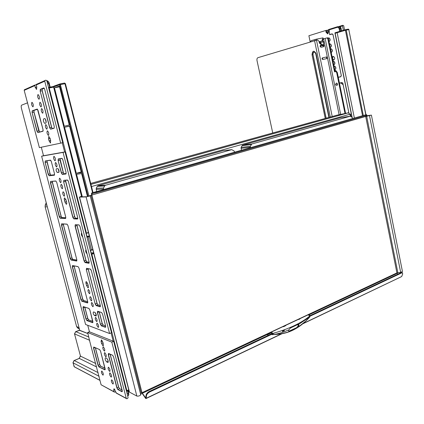 <?xml version="1.0" encoding="UTF-8"?>
<svg xmlns="http://www.w3.org/2000/svg" width="424" height="424" viewBox="0 0 424 424"><rect width="100%" height="100%" fill="white"/><g stroke="black" fill="none" stroke-linecap="round" stroke-linejoin="round"><path stroke-width="0.64" d="M344.988 113.425L336.667 72.493L335.85 71.571L334.536 71.852L327.805 38.801L327.042 37.906L323.332 38.865L322.584 40.285L322.675 40.995M335.681 71.582L336.444 71.433L337.26 72.356L336.667 72.493M326.936 37.906L327.641 37.789L328.409 38.685L335.13 71.714M322.584 40.285L322.023 40.45L322.473 39.156L323.189 38.902M322.023 40.45L322.108 41.107M320.502 43.693L319.516 43.38L318.837 41.017L317.576 39.983L316.5 40.195L257.956 57.669C257.087 58.088 256.774 59.053 257.008 60.563L272.749 132.977M322.775 59.477L326.772 58.613C327.423 57.903 327.312 57.362 326.438 56.98L322.441 57.839C321.779 58.549 321.89 59.095 322.775 59.477L322.441 57.839M321.159 45.024L320.666 45.124C319.813 46.036 319.956 46.741 321.106 47.244L320.666 45.124M323.554 44.737C324.275 45.559 324.265 46.232 323.512 46.757L321.106 47.244M345.576 113.298L337.26 72.356M27.671 102.783L21.64 105.152C21.115 105.56 21.068 106.673 21.481 108.502L79.712 330.238M90.694 183.422L337.112 115.143L348.353 112.805L349.853 114.247L350.431 114.035L349.816 114.093M128.912 390.52L128.011 390.78M128.149 391.32L129.24 391.797M128.117 390.758L129.066 391.108M79.32 328.754L77.507 327.863L76.601 326.517L45.124 206.833L45.225 205.073L46.227 202.736M234.636 152.195L234.032 150.918L231.737 149.656L222.674 150.737L98.077 185.707L97.292 186.353L96.243 188.32L96.661 191.542M231.737 149.656L105.444 185.277L104.638 185.94L103.573 187.949L103.578 189.57M46.836 205.057L45.225 205.073M79.415 329.119L77.507 327.863M352.641 118.54L352.159 117.39L350.346 116.203L340.196 117.75L242.517 145.167L241.102 147.404L241.436 150.255M349.948 114.215L350.351 116.203L251.803 143.996L250.372 146.28L250.383 147.7M342.74 83.104L341.553 82.728M343.154 84.726L340.631 82.924M335.797 84.44C336.052 82.733 336.635 82.606 337.541 84.069L337.541 84.074C337.281 85.781 336.704 85.908 335.803 84.445L335.453 84.922M310.357 41.934L311.152 40.662L316.548 39.119L323.014 37.895L323.215 38.891M319.919 42.506L319.299 42.633M319.044 41.743L319.76 41.568L320.523 42.432L319.277 42.543M319.654 41.568L322.781 40.974L323.539 41.833L323.607 44.838L322.669 45.119L322.68 45.861L323.417 44.971M319.961 42.596L321.127 44.965L321.885 45.734L322.68 45.861M320.523 42.432L321.684 44.801L322.669 45.119M141.77 392.82L145.777 398.581L146.169 398.295L146.476 395.613C146.821 394.166 147.928 392.931 149.799 391.919L271.969 334.202M129.293 392.004L136.846 396.069C138.447 396.308 139.745 395.889 140.747 394.802L141.293 393.286L142.008 392.698L145.655 397.94L146.11 395.099C146.455 393.652 147.563 392.417 149.434 391.405L271.577 333.773M365.689 116.42L370.83 115.243L366.193 115.9M365.806 115.598L365.695 116.468L371.403 115.116L366.182 115.847M80.666 196.551L81.562 196.429L79.527 197.091L86.093 196.927L90.211 195.877L91.865 195.045L365.695 116.468L396.922 272.902L400.654 272.319L402.45 271.53L371.408 115.132M366.659 114.697L366.765 115.233L365.981 115.545L96.555 192.623L92.151 193.588L91.865 195.045L142.008 392.698L396.922 272.902L398.067 274.084M81.032 196.879L80.942 196.54L80.184 196.9L86.761 196.736L91.865 195.045M92.151 193.588L91.971 192.878L91.542 193.201L91.573 195.051M365.949 114.745L96.375 191.913L91.971 192.878L366.151 114.687M302.688 323.872L401.671 276.554L402.636 274.121L402.54 272.849L401.576 272.971L309.997 316.235M272.886 333.768L274.72 332.904M308.773 316.813L309.737 316.357M282.691 330.376L282.532 331.462M282.654 331.398L284.281 330.63L284.531 329.718M296.763 324.704L298.337 323.957L298.459 323.539M309.843 315.716L401.162 272.627L402.265 272.621M282.803 330.72L283.958 329.925M283.879 330.211L284.281 330.63M268 335.458L267.242 334.202L271.344 332.034M271.954 334.271L272.786 334.451L272.166 334.801L271.975 334.17L271.392 333.587L271.334 333.889M289.221 331.579C285.49 333.073 279.087 334.154 277.927 334.213L273.241 334.642C278.213 333.858 283.343 332.284 288.622 329.92M298.369 324.583L297.468 324.662L297.791 324.991L298.772 324.991L298.369 324.583L309.107 317.327L309.774 316.315L309.796 316.94L309.107 317.327M296.615 324.503L296.726 324.885L296.837 324.392M282.495 331.102L282.617 331.584L282.898 330.301M285.776 325.595L283.598 326.697L282.903 326.591L285.061 325.553L285.776 325.595M285.061 325.553L284.933 326.019M295.433 328.86C288.58 332.718 281.027 334.584 272.786 334.451L272.802 333.439L271.54 331.997L283.078 326.575M271.365 332.024L308.062 314.778L309.806 315.97L309.796 316.94C306.107 321.148 302.164 324.614 297.966 327.333M298.772 324.991L298.894 326.257L296.933 328.022L289.878 331.393L289.014 331.547L288.479 330.429L289.014 331.547M299.869 319.044L297.081 319.908L299.164 318.949L299.869 319.044M299.164 318.949L299.031 319.399M288.94 331.208L296.593 327.673L298.364 325.717L298.533 324.874M297.468 324.662L290.392 328.022L288.479 330.429M329.051 29.442L328.16 29.722L328.547 31.641L327.688 33.798L326.114 32.394L325.722 30.486L308.895 35.743L310.188 41.987M336.598 71.465L335.421 70.426L334.891 70.548M365.801 114.782L348.798 29.579L365.96 114.74M348.38 29.124L345.756 29.611M363.299 115.498L346.212 30.072L345.692 29.627L345.433 30.263L348.798 29.579L348.279 29.134M362.541 115.715L345.433 30.263L337.149 32.696L337.425 32.054L345.639 29.638M337.366 32.076L334.928 32.982L335.156 33.295L337.149 32.696L354.369 118.047M337.451 26.744L329.135 29.357L329.644 34.699L332.416 33.962M326.268 30.47L326.713 30.327L326.83 32.261L327.943 33.676L326.83 32.261L326.549 30.894L325.722 30.486M341.331 75.647L340.748 76.67L338.246 77.226L340.87 76.627M328.976 41.473L329.247 41.441C330.524 40.116 330.397 38.923 328.86 37.858L328.149 38.102M330.195 47.462L330.466 47.43C331.748 46.11 331.621 44.923 330.068 43.858L329.49 44.006M331.658 52.237L331.457 52.316C332.75 51.007 332.612 49.82 331.059 48.76L330.487 48.903M334.223 64.686L333.995 64.777C335.294 63.483 335.151 62.302 333.571 61.236L333.026 61.369M335.225 69.541L334.981 69.637C336.285 68.349 336.142 67.172 334.552 66.107L334.017 66.234M333.37 60.102L333.815 59.985C335.114 58.687 334.976 57.5 333.397 56.434L332.093 56.784L333.476 56.45C332.199 57.706 332.321 58.883 333.847 59.98M330.179 43.879L329.634 44.706L330.179 43.879M330.073 46.873L330.746 47.292L330.073 46.873M331.165 48.776L330.625 49.587L331.165 48.776M331.065 51.749L331.754 52.179L331.065 51.749M333.672 61.252L333.158 62.031L333.672 61.252M333.598 64.183L334.313 64.628L333.598 64.183M334.653 66.118L334.149 66.881L334.653 66.118M334.584 69.032L335.315 69.483L334.584 69.032M335.522 70.437L335.024 71.19L335.522 70.437M328.976 37.879L328.415 38.722L328.976 37.879M328.86 40.895L329.512 41.308L328.86 40.895M92.983 192.591L65.413 83.634L59.667 84.742L60.123 83.894L53.8 86.189L59.954 83.952M82.325 196.847L76.558 174.285L81.631 173.57L87.503 196.625M76.309 173.299L81.376 172.568L69.52 126.002L64.543 127.258L76.309 173.299L81.217 171.948M54.452 87.773L59.355 86.056L69.266 124.985L64.284 126.251L54.452 87.773L59.556 86.851M69.557 126.135L64.543 127.258M88.102 196.487L59.667 84.742L53.657 86.915M93.635 252.794L90.985 252.9M41.303 147.229L43.524 155.735L65.063 151.898L111.48 332.766L109.609 333.529L85.579 324.487L41.626 156.202L63.049 152.391L109.609 333.529M87.747 325.303L89.443 331.796L113.685 341.362L128.09 397.505L127.651 398.438L126.781 398.783L126.273 398.359L111.819 342.136L113.685 341.362M108.189 360.941L106.959 358.471L108.189 360.941M59.079 171.906L58.062 168.667L59.079 171.906M46.174 122.51L45.336 118.996L46.174 122.51M96.301 314.772L94.992 312.43L96.306 314.794L94.435 315.493L95.962 316.007C96.593 315.101 96.28 313.908 95.018 312.44L93.497 311.942C92.877 312.843 93.19 314.025 94.435 315.493M126.76 391.172L126.479 391.214L126.861 390.663L126.373 390.811M48.532 87.477L48.855 87.376L49.216 87.996L48.691 88.107M81.768 196.863L53.647 86.867L53.8 86.189L53.556 86.909L81.673 196.863M65.37 83.629L64.538 83.056M73.999 360.591L72.986 362.727L74.348 366.861L99.953 380.397M95.776 363.527L80.481 356.128L74.507 333.847L80.481 356.128L79.05 358.481M75.536 331.738L74.629 333.953L89.708 340.297M44.748 81.18L60.674 143.148L62.694 142.665L46.815 80.793L45.94 80.194L45.251 80.322L44.748 81.18L36.279 84.959L36.74 86.724L36.57 89.342L35.219 87.392L36.819 87.09M50.445 142.941L50.657 140.519L50.122 138.447L48.749 136.385L48.543 138.818L49.078 140.879L50.445 142.941M60.674 143.148L39.39 147.632L24.189 90.36L24.709 89.543M24.279 89.814L34.858 85.065L35.219 87.392M44.859 123.368L45.824 123.087C46.465 121.624 46.142 120.114 44.854 118.566L43.693 118.858C43.062 120.331 43.386 121.831 44.668 123.358L44.859 123.368M47.313 130.852C46.672 132.299 47 133.793 48.294 135.341L48.479 135.351C49.126 133.915 48.802 132.421 47.504 130.862L47.313 130.852M45.702 124.614C45.066 126.076 45.389 127.576 46.677 129.113L46.868 129.124C47.509 127.672 47.186 126.172 45.898 124.624L45.702 124.614M41.557 108.608C40.932 110.102 41.255 111.613 42.522 113.134L42.729 113.139C43.359 111.66 43.041 110.15 41.769 108.613L41.557 108.608M39.925 102.317C39.305 103.827 39.628 105.338 40.89 106.859L41.102 106.864C41.732 105.364 41.409 103.853 40.148 102.322L39.925 102.317M37.932 94.61C37.317 96.137 37.635 97.653 38.891 99.168L39.114 99.168C39.734 97.658 39.416 96.137 38.155 94.61L37.932 94.61M33.014 106.79L32.818 106.79C31.604 105.311 31.286 103.838 31.864 102.37L32.065 102.37C33.279 103.853 33.597 105.327 33.014 106.79M34.858 85.065L36.257 84.705M36.279 84.959L36.771 84.127M111.819 342.136L87.673 332.501L89.501 340.382L101.098 384.775L114.077 391.776L113.669 390.213L114.067 388.67L116.43 393.191L126.357 398.549M102.873 342.306L101.426 339.857L101.066 341.564L101.564 343.477L103.069 345.952L103.366 344.23L102.873 342.306M107.765 362.419L107.855 362.451C108.555 361.444 108.168 360.056 106.694 358.285L105.491 357.75C104.797 358.741 105.178 360.124 106.641 361.9L107.765 362.419L108.226 362.218M103.249 346.885L103.18 346.864C102.47 347.876 102.852 349.265 104.32 351.03L104.399 351.056C105.104 350.039 104.723 348.645 103.249 346.885M104.733 352.625L104.659 352.598C103.954 353.6 104.336 354.989 105.804 356.759L105.889 356.785C106.588 355.778 106.201 354.39 104.733 352.625M108.518 367.226L108.422 367.195C107.733 368.175 108.12 369.558 109.583 371.339L109.683 371.376C110.367 370.391 109.98 369.002 108.518 367.226M109.991 372.919L109.885 372.882C109.201 373.857 109.593 375.24 111.051 377.026L111.162 377.063C111.841 376.083 111.454 374.699 109.991 372.919M111.788 379.862L111.676 379.819C110.998 380.784 111.39 382.162 112.848 383.953L112.964 384.001C113.637 383.026 113.245 381.648 111.788 379.862M102.873 375.06C101.474 373.327 101.092 371.981 101.733 371.026L101.829 371.064C103.228 372.791 103.61 374.138 102.974 375.097L102.873 375.06M115.651 391.697L114.575 392.189L114.077 391.776M101.098 384.775L114.157 391.962M87.673 332.501L89.443 331.796M66.059 200.043L64.665 197.86C64.199 198.008 64.114 198.745 64.411 200.07L64.936 202.089L66.324 204.267C66.791 204.135 66.881 203.403 66.584 202.073L66.059 200.043M87.959 287.827C88.452 287.838 88.563 287.202 88.282 285.924L87.773 283.958L86.348 281.616C85.86 281.621 85.754 282.257 86.035 283.529L86.538 285.485L87.954 287.827L88.293 287.7M53.917 156.35C53.254 157.739 53.588 159.223 54.913 160.786L55.072 160.802C55.735 159.424 55.406 157.94 54.076 156.366L53.917 156.35M55.512 162.514C54.85 163.892 55.184 165.371 56.514 166.945L56.662 166.961C57.335 165.588 57.002 164.114 55.666 162.53L55.512 162.514M59.577 178.207C58.899 179.553 59.238 181.022 60.59 182.606L60.722 182.622C61.401 181.292 61.067 179.824 59.715 178.223L59.577 178.207M61.157 184.323C60.478 185.654 60.818 187.117 62.174 188.712L62.302 188.728C62.985 187.408 62.651 185.945 61.289 184.339L61.157 184.323M63.091 191.775C62.402 193.095 62.741 194.552 64.109 196.158L64.225 196.174C64.92 194.865 64.581 193.408 63.213 191.796L63.091 191.775M97.107 323.162L97.07 323.152C96.338 324.201 96.714 325.6 98.188 327.349L98.236 327.36C98.962 326.305 98.585 324.906 97.107 323.162M95.607 317.364L95.575 317.353C94.838 318.408 95.209 319.807 96.688 321.551L96.725 321.567C97.462 320.502 97.085 319.102 95.607 317.364M91.748 302.471L91.738 302.471C90.99 303.552 91.356 304.957 92.84 306.69L92.861 306.695C93.609 305.609 93.238 304.199 91.748 302.471M90.238 296.625L90.233 296.625C89.475 297.712 89.84 299.121 91.33 300.849L91.34 300.855C92.093 299.757 91.727 298.348 90.238 296.625M88.377 289.459C87.625 290.567 87.991 291.982 89.475 293.694L89.48 293.694C90.238 292.592 89.872 291.182 88.383 289.459L88.377 289.459M58.761 172.34C59.339 171.19 59.053 169.939 57.913 168.593L56.424 168.752C55.862 169.902 56.143 171.148 57.272 172.478L58.83 172.324M63.049 152.391L65.063 151.898M41.626 156.202L43.524 155.735M344.548 29.977L343.694 25.71L342.778 25.297L342.486 25.933L343.366 30.321M336.216 70.85L336.105 71.513M326.713 30.327L327.233 30.199L327.741 30.671L328.452 32.992M330.863 44.319L331.245 46.614M331.854 49.21L332.246 51.5M334.366 61.676L334.796 63.945M335.347 66.536L335.792 68.799M329.655 38.324L330.02 40.63M326.151 118.179L312.97 54.479C313.315 51.601 314.237 51.315 315.732 53.636L328.929 117.411L315.779 53.705M312.97 54.479L312.886 54.5C312.896 52.083 313.691 51.431 315.271 52.555L315.774 53.694L316.055 53.61L329.204 117.337M325.229 118.439L312.027 54.717C312.525 50.551 313.855 50.143 316.028 53.493L316.055 53.61M312.027 54.717L312.886 54.5L326.067 118.206M336.916 84.169L337.207 84.153L336.916 84.169M337.239 84.127L336.799 84.18L337.244 84.164M337.138 83.931L337.234 84.318M340.642 114.374L325.139 38.43M328.409 38.685L327.805 38.801M332.204 116.505L316.5 40.195M339.11 114.708L323.591 38.812M323.512 46.757L323.395 45.326M326.772 58.613L326.438 56.98M330.301 117.029L314.56 40.672M315.753 53.715L328.902 117.422M348.353 112.805L90.927 184.345M349.853 114.247L91.483 186.549M91.197 252.932L90.561 250.457M86.962 236.422L86.183 233.396M103.445 189.035L96.115 189.38M103.573 187.949L96.243 188.32M104.638 185.94L97.292 186.353M105.444 185.277L98.077 185.707M47.303 206.817L45.124 206.833M79.05 327.715L76.601 326.517M250.277 147.229L241.007 148.336M250.372 146.28L241.102 147.404M251.188 144.552L241.908 145.713M251.803 143.996L242.517 145.167M314.995 39.501L315.202 40.497M322.664 37.932L322.892 39.035M316.755 40.148L316.548 39.119M321.954 45.029L321.964 45.771M320.539 42.464L323.539 41.87M321.874 44.997L323.475 44.674M321.684 44.801L323.401 44.456M145.39 397.707L145.84 397.495M369.5 115.651L400.654 272.319M366.659 116.234L397.85 272.664M142.284 393.302L267.21 334.515M309.032 314.836L397.187 273.353M91.038 195.342L141.293 393.286M90.211 195.877L140.747 394.802M86.093 196.927L136.846 396.069M79.527 197.091L129.511 392.264M91.844 193.81L91.542 193.201M365.981 115.545L365.87 114.989M96.555 192.623L96.375 191.913M146.169 398.295L281.494 333.815M303.134 323.507L401.671 276.554M401.162 272.627L401.576 272.971M149.434 391.405L149.799 391.919M146.11 395.099L146.476 395.613M272.107 334.107L272.118 333.672L271.143 332.856L267.374 334.785M309.827 316.028L309.774 316.315M272.118 333.672L272.802 333.439C288.972 328.929 301.305 323.104 309.806 315.97L309.79 315.885M271.143 332.856L271.169 332.183L267.242 334.202M299.021 325.828L298.491 325.288M298.894 326.257L298.364 325.717M296.933 328.022L296.593 327.673M289.878 331.393L289.539 331.043M366.108 116.319L365.954 115.556M339.433 83.067L341.861 82.553L342.947 83.565L348.888 112.885M328.971 29.929L337.228 27.353C338.198 27.194 338.871 27.783 339.242 29.108L339.704 31.397M329.591 34.588L331.987 33.862L333.073 34.821L341.299 75.408L340.695 76.797L338.273 77.338M338.612 26.569L339.02 26.495L340.96 28.742L341.394 30.904M337.228 27.353L337.393 26.776L338.098 26.664L340.037 28.912L341.129 28.726L341.559 30.857M340.488 31.169L340.037 28.912L339.242 29.108M352.153 117.384L335.156 33.295M329.644 34.699L332.31 33.936L333.031 34.651M328.017 32.033L326.114 32.394M339.454 83.173L342.115 82.627L342.873 83.3M82.669 236.915C81.35 235.468 81.005 234.117 81.625 232.856M82.463 236.094L81.768 233.407M87.015 253.796C85.69 252.307 85.341 250.966 85.982 249.763M86.803 252.958L86.114 250.287M88.987 196.238L60.208 83.894L64.575 83.062L64.946 83.687L92.575 192.708M86.406 233.338L88.483 232.675M85.987 233.433L88.409 232.384M46.746 80.618L47.038 80.645C48.553 81.472 49.306 82.479 49.295 83.666L50.133 87.132M127.672 395.873L127.735 395.846C128.43 395.878 128.589 395.046 128.212 393.35L128.578 392.979L127.926 390.631M111.093 332.925L113.213 341.177M62.275 142.766L64.639 151.972M127.555 390.801L128.212 393.35L127.152 393.843M93.837 253.563L91.86 254.23L126.861 390.663L128.726 389.799M91.25 253.95L93.731 253.165L91.632 253.865L91.86 254.23L91.356 254.363M90.296 250.218L91.452 249.922L90.365 250.489M89.464 236.497L88.118 236.931L91.452 249.922L92.787 249.476M91.441 250.229L92.861 249.757M53.62 87.148L49.216 87.996L86.417 233.014L85.913 233.147M89.363 236.099L86.856 236.82L89.363 236.11M89.321 235.935L86.756 236.438M93.015 192.581L65.413 83.634L64.49 83.062L60.171 83.883M48.818 87.365L53.599 86.454M47.62 83.941L48.818 83.713L49.714 87.212M46.783 80.693L48.818 83.713L49.295 83.666L50.18 87.121M87.906 236.576L88.118 236.931L86.957 237.223M99.937 380.317L74.121 366.681L73.103 362.849L99.115 376.305M98.161 372.67L74.269 360.533L79.325 358.423L96.677 366.977M80.348 355.98L79.246 358.397L74.195 360.506L72.986 362.727M88.86 337.048L75.795 331.669L79.797 330.275M87.959 333.603L79.246 330.269M42.909 131.255L37.858 132.606L36.978 131.27L32.081 112.493L32.182 110.839L37.148 109.069L38.049 110.404L43.036 129.612L43.105 131.027M34.768 85.637L24.189 90.36M40.322 89.353L43.725 87.911L44.674 89.268L54.267 126.543L54.113 128.255L50.61 129.193L49.666 127.799L40.195 91.139L40.322 89.353L44.085 88.044M50.122 138.452L48.543 138.818M50.657 140.514L49.078 140.879M33.952 110.648L34.021 112.084L39.496 132.055L38.823 130.852L33.936 112.1L34.063 110.585M42.167 89.199L42.22 90.741L51.664 127.354L52.285 128.615M44.918 118.598L43.693 118.858M34.015 110.6L34.026 112.084L32.251 112.45L32.346 110.945L37.46 109.191M34.026 112.084L38.913 130.836L37.153 131.228L32.081 112.493M37.566 109.344L32.182 110.839M42.994 131.09L38.473 132.325M37.858 132.606L36.978 131.27M42.299 89.114L42.135 90.752L51.58 127.37L52.295 128.62M42.22 90.747L40.381 91.091L40.492 89.469L44.255 88.287M42.241 89.135L42.23 90.741L51.675 127.348L49.852 127.757L40.195 91.139M54.203 128.085L51.246 128.901M50.61 129.193L49.666 127.799M52.02 128.695L54.14 128.127L54.267 126.543L44.663 89.273L44.048 88.028M113.579 356.934L122.255 390.652L121.964 391.723L117.835 389.545L116.838 387.812L108.258 354.596L108.518 353.452L112.561 355.217L113.568 356.907M115.932 392.778L126.273 398.359M93.762 347.018L99.619 349.572L100.573 351.215L105.131 368.763L104.882 369.839L98.956 366.94L98.023 365.313L93.54 348.125L93.762 347.018L99.619 349.583M103.016 342.878L101.564 343.477M102.385 341.023L101.066 341.564M99.788 364.587L100.594 366.103L104.988 368.255L100.562 366.113L99.788 364.566L100.605 366.103L99.041 366.771L98.193 365.287L93.709 348.099L94.971 347.574M95.405 347.765L99.788 364.566L95.416 347.77M122.07 389.963L119.483 388.649L118.646 387.006L119.536 388.638L117.925 389.365L117.013 387.79L108.433 354.57L109.731 354.014M110.182 354.21L118.646 387.006L110.192 354.215M118.646 387.027L119.515 388.638M108.242 361.211L106.641 361.9M95.31 347.728L99.714 364.635L98.023 365.313M105.21 369.617L98.956 366.94M104.882 369.839L105.194 369.564M93.54 348.125L93.794 347.076M99.619 349.572L100.568 351.189M110.086 354.167L118.572 387.075L116.838 387.812M122.34 391.485L117.835 389.545M121.964 391.723L122.324 391.416M108.518 353.452L112.567 355.227M108.258 354.596L108.549 353.51M113.669 390.213L114.899 389.651M83.019 307.782L83.221 306.584L88.929 308.423L89.877 310.018L92.856 321.493L92.633 322.68L86.872 320.592L85.95 319.012L83.019 307.782L83.274 306.658M83.221 306.584L88.945 308.46M72.509 265.514L78.069 266.622L79.007 268.164L87.715 301.703L87.503 302.932L81.811 301.188L80.894 299.636L72.329 266.807L72.509 265.514L78.106 266.685M61.634 223.798L67.04 224.148L67.967 225.632L76.813 259.711L76.622 261.041L71.084 260.034L70.172 258.534L61.475 225.186L61.634 223.798L67.109 224.232M75.265 224.678L79.007 224.916L79.993 226.464L89.114 261.894L88.886 263.272L85.049 262.573L84.079 261.004L75.069 226.125L75.265 224.678L79.081 225.012M86.528 268.307L90.376 269.07L91.372 270.676L100.345 305.524L100.091 306.796L96.158 305.587L95.172 303.96L86.311 269.648L86.528 268.307L90.418 269.139M50.583 181.419L55.825 180.984L56.742 182.415L65.736 217.046L65.566 218.477L60.181 218.228L59.28 216.781L50.445 182.903L50.583 181.419L55.941 181.085M45.251 160.966L50.414 160.15L51.331 161.555L54.479 173.686L54.33 175.218L49.11 175.759L48.219 174.365L45.124 162.498L45.251 160.966L50.557 160.256M63.812 180.322L67.443 180.02L68.418 181.509L77.693 217.533L77.486 219.023L73.76 218.853L72.796 217.332L63.637 181.88L63.812 180.322L67.564 180.126M58.279 158.905L61.862 158.338L62.831 159.795L66.08 172.425L65.9 174.02L62.28 174.397L61.326 172.939L58.12 160.516L58.279 158.905L62.005 158.449M100.403 324.201L97.372 312.467L97.615 311.227L101.564 312.499L102.566 314.163L105.634 326.077L105.375 327.301L101.389 325.855L100.403 324.201L97.552 312.435L99.158 311.815L102.184 323.539L103.08 325.038L105.587 325.934L103.101 325.033L101.479 325.674L100.583 324.175L102.263 323.475L103.09 325.033M59.037 172.065L57.394 172.494M102.263 323.475L99.248 311.794L102.253 323.47L103.228 325.091M88.648 319.866L87.747 318.329L84.832 307.14L87.667 318.387L88.51 319.813L92.814 321.355M87.742 318.344L88.521 319.813L92.808 321.344M74.158 266.182L82.627 299.026L83.464 300.436L87.715 301.724L83.47 300.436L82.701 298.989M88.197 268.996L97.038 303.255L97.865 304.798L100.34 305.545L97.87 304.792L96.969 303.319L88.054 268.668M76.877 224.868L85.971 260.357L86.75 261.831L89.178 262.265M63.335 224.63L72.006 257.925L72.737 259.329L76.882 260.071M72.006 257.925L63.234 223.983L71.932 257.972L72.737 259.329L71.147 259.859L70.342 258.502L61.644 225.149L63.255 224.662L63.15 223.978M52.216 181.393L61.146 216.229L61.83 217.57L65.837 217.751M65.593 181.355L74.725 216.754L75.451 218.153M65.481 180.301L74.65 216.797L75.467 218.159L77.793 218.27M60.091 160.023L63.293 172.425L63.96 173.755M60.001 158.767L60.012 160.044L63.213 172.457L63.987 173.766L66.165 173.559M46.926 160.828L50.111 173.872L50.753 175.149M87.45 283.02L86.035 283.529M88.028 284.949L86.538 285.485M96.264 315.875L95.941 316.002M66.473 201.644L64.936 202.089M65.937 199.635L64.411 200.07M105.714 327.036L101.389 325.855M105.375 327.301L105.682 327.031M97.769 311.311L101.58 312.536L97.615 311.227M97.372 312.467L97.663 311.301M101.564 312.499L102.56 314.136M105.634 326.077L102.555 314.152M84.731 307.109L87.667 318.387L86.12 318.986L83.189 307.75L84.805 307.135M92.936 322.441L86.957 320.417L88.51 319.813M86.872 320.592L85.95 319.012M92.633 322.68L92.909 322.431M88.929 308.423L89.872 309.997M89.877 310.018L92.904 322.447M74.009 265.869L82.627 299.026L81.064 299.609L72.504 266.776L74.163 266.187L82.707 298.978L83.597 300.478M72.329 266.807L72.589 265.604M87.795 302.688L81.901 301.019L83.464 300.436M81.811 301.188L80.894 299.636M87.503 302.932L87.768 302.694M78.069 266.622L79.002 268.148L87.71 301.681M100.419 306.526L96.248 305.407L95.352 303.929L97.048 303.261L88.208 269.002L86.491 269.616L86.607 268.397M98.002 304.84L96.158 305.587M95.172 303.96L86.311 269.648M100.091 306.796L100.387 306.536M100.345 305.524L91.367 270.66L90.561 269.166M100.382 306.547L100.334 305.497M76.808 224.863L85.897 260.41L86.761 261.831L85.118 262.392L84.259 260.967L75.249 226.087L76.988 225.531M85.971 260.357L84.079 261.004M86.904 261.857L85.118 262.392L89.135 263.039M75.069 226.125L75.371 224.778M89.188 263.002L88.886 263.272M79.007 224.916L79.988 226.453M79.993 226.464L89.109 261.878M89.114 261.894L88.96 263.103L85.049 262.573M72.737 259.329L72.016 257.93L70.172 258.534M72.875 259.356L71.147 259.859L76.85 260.824M61.475 225.186L61.74 223.893M76.892 260.792L76.622 261.041M67.04 224.148L67.962 225.621L76.808 259.695L76.696 260.877L71.084 260.034M52.163 181.398L61.067 216.267L61.835 217.57L60.219 218.053L59.455 216.749L50.62 182.866L52.343 182.399L52.232 181.393M61.146 216.229L59.28 216.781M61.968 217.586L60.224 218.058L65.757 218.275M50.445 182.903L50.721 181.52M55.825 180.984L56.742 182.41M60.181 218.228L65.619 218.323L65.725 217.046L56.736 182.415M65.428 180.306L65.513 181.382L63.817 181.838L63.95 180.428M65.497 180.295L74.735 216.759L72.976 217.3L63.637 181.88M75.61 218.174L73.797 218.667L72.796 217.332M77.762 218.747L73.813 218.694L77.698 218.811M67.443 180.02L67.723 180.142M77.486 219.023L77.682 217.533L68.407 181.504L67.702 180.136M73.76 218.853L75.467 218.159L74.735 216.759M59.97 158.772L60.012 160.044L58.3 160.473L58.433 159.011M63.293 172.425L61.512 172.902L58.12 160.516M64.114 173.771L62.286 174.216L61.326 172.939M66.144 173.755L62.323 174.253L66.07 173.829M61.862 158.338L62.164 158.465M66.08 172.425L62.826 159.795L62.132 158.454M65.9 174.02L66.08 172.42M62.28 174.397L63.987 173.766L63.298 172.425L60.023 158.762M46.889 160.834L50.032 173.898L50.763 175.154L54.574 174.773M46.947 160.823L47.032 162.021L45.294 162.461L45.4 161.067M47.032 162.021L50.122 173.872L48.389 174.328L45.124 162.498M50.88 175.16L49.12 175.584L48.219 174.365M54.548 174.98L49.147 175.626L54.484 175.038M50.414 160.15L50.689 160.267M54.33 175.218L54.479 173.681L51.325 161.549L50.673 160.261M49.11 175.759L50.763 175.154L50.122 173.872M342.486 25.933L339.863 26.749M326.772 30.295L326.252 30.459M342.709 25.318L338.85 26.526M315.769 53.7L315.271 52.555M335.85 71.571L336.444 71.433M327.042 37.906L327.641 37.789M322.473 39.156L323.035 38.992M348.528 112.795L90.937 184.392M350.887 116.303L350.431 114.045M105.009 185.5L97.653 185.924M251.591 144.091L242.311 145.257M340.965 82.913L341.707 82.728M322.781 40.974L319.76 41.568M323.581 44.896L323.258 45.649M79.362 197.065L129.309 392.062M146.11 398.507L282.034 333.72M402.127 272.51L402.54 272.849M309.865 316.813L305.662 321.201L298.448 326.909M299.392 318.928L308.381 314.709C309.154 314.82 309.668 315.212 309.918 315.88L309.88 316.797M285.347 325.51L297.404 319.86M366.113 115.508L366.267 116.282M348.968 29.558L348.401 29.124L345.814 29.611L337.313 32.102M328.971 41.457L329.416 41.372M330.19 47.446L330.646 47.355M341.129 28.721C341.214 27.799 340.514 27.056 339.02 26.495L329.135 29.357M334.928 32.982L351.952 117.21M334.96 32.818L337.308 32.107M332.31 33.936L333.047 34.837L341.267 75.419L340.732 76.675L338.246 77.232M327.837 33.735L327.344 33.83M342.115 82.627L342.915 83.57L348.851 112.869M127.969 390.61L128.578 392.979C128.896 394.394 128.79 395.269 128.255 395.613M91.637 253.87L91.255 253.96M126.871 391.119L128.832 390.213M53.588 86.47L48.532 87.492M87.948 333.55L79.458 330.185L75.742 331.653L74.507 333.847M37.439 109.185L43.025 129.617L42.935 131.133L39.151 132.145M50.27 142.93L50.604 142.851M38.891 99.168L39.215 99.105M40.89 106.859L41.218 106.79M42.522 113.134L42.85 113.065M46.677 129.113L47.006 129.039M48.294 135.341L48.628 135.261M44.668 123.358L45.538 123.167M38.913 130.836L39.511 132.05M51.675 127.348L52.311 128.62M36.66 89.284L36.337 89.347M36.374 84.387L44.838 80.587M33.114 106.726L32.818 106.79M103.069 345.952L103.398 345.814M122.308 391.49L113.563 356.923L112.689 355.307M112.964 384.001L113.282 383.858M111.162 377.063L111.48 376.925M109.683 371.376L110.002 371.239M105.889 356.785L106.212 356.648M104.399 351.056L104.723 350.918M107.855 362.451L108.184 362.308M104.977 368.223L100.605 366.103M105.178 369.622L100.562 351.204M99.635 349.609L93.879 347.102M112.583 355.259L108.639 353.542M103.27 374.97L102.974 375.097M57.272 172.478L59.053 172.017M89.48 293.694L89.819 293.572M91.34 300.855L91.679 300.727M92.861 306.695L93.195 306.568M96.725 321.567L97.059 321.434M98.236 327.36L98.569 327.227M64.109 196.158L64.453 196.058M62.174 188.712L62.514 188.616M60.59 182.606L60.929 182.516M56.514 166.945L56.853 166.855M54.913 160.786L55.253 160.701M95.962 316.007L96.248 315.896M66.218 204.251L66.557 204.156M105.677 327.052L105.624 326.067M88.95 308.471L83.364 306.669M87.763 302.699L87.704 301.692M97.048 303.261L97.87 304.792M76.892 224.868L85.982 260.363L86.761 261.831M61.835 217.57L61.151 216.229L52.343 182.399M339.004 26.489L342.656 25.35"/></g></svg>
